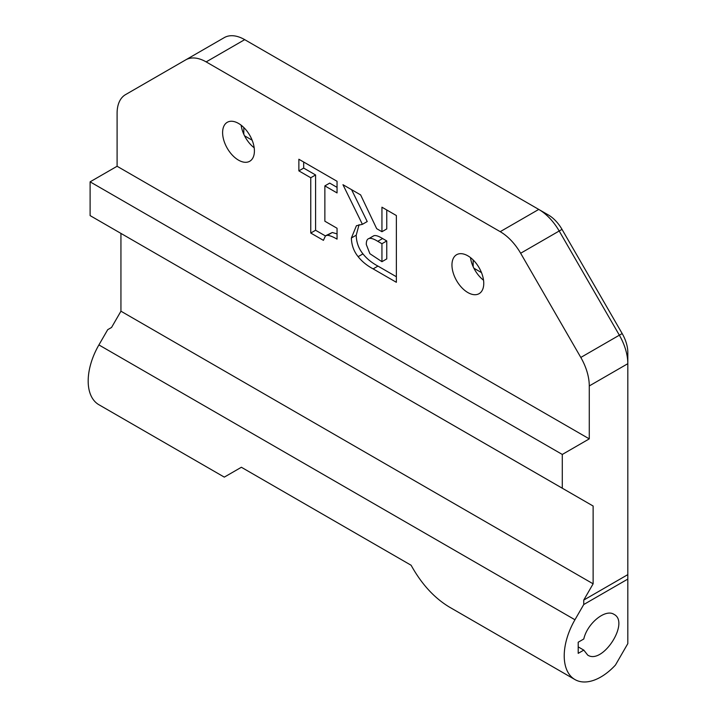 <?xml version="1.0" encoding="UTF-8"?>
<svg xmlns="http://www.w3.org/2000/svg" width="716" height="716" viewBox="0 0 716 716"><rect width="100%" height="100%" fill="white"/><g stroke="black" fill="none" stroke-linecap="round" stroke-linejoin="round"><path stroke-width="1.07" d="M369.895 253.706L381.941 261.689L386.756 258.906L386.756 240.943L382.586 238.535C378.648 236.101 375.748 235.161 373.868 235.725L369.053 238.509C367.192 238.947 366.27 240.943 366.288 244.487L369.895 253.706M381.941 261.689L381.941 243.726L386.756 240.943M381.941 243.726L377.771 241.319C373.833 238.884 370.924 237.945 369.053 238.509L373.868 235.725M358.134 256.659C353.82 251.334 351.574 245.114 351.386 237.989L356.425 225.719L362.403 224.332L342.955 184.701L360.622 194.895L376.688 228.681L381.941 231.715L381.941 207.201L396.369 215.534L396.369 282.301L373.125 268.885C366.941 265.564 361.947 261.492 358.134 256.659L362.949 253.876C358.644 248.55 356.398 242.33 356.21 235.206L359.065 224.672M362.403 224.332L367.219 221.548L351.583 189.677M396.369 276.734L377.95 266.101C371.765 262.781 366.762 258.709 362.949 253.876M381.941 231.715L386.756 228.932L386.756 209.985M298.867 170.873L298.867 159.247L337.048 181.291L337.048 192.926L324.867 185.891L324.867 221.217L337.048 228.252L337.048 239.126C333.146 236.853 329.96 235.573 327.489 235.287L332.314 232.503L325.52 235.779L323.417 240.343L310.762 233.04L310.762 177.747L298.867 170.873L303.682 168.09L303.682 162.022M310.762 177.747L315.586 174.964L303.682 168.09M310.762 233.04L315.586 230.257L315.586 174.964M325.341 235.895L315.586 230.257M327.489 235.287L325.52 235.779M337.048 233.899L332.314 232.503M324.867 185.891L329.691 183.108L337.048 187.359M589.277 438.872L117.093 166.264L117.093 113.325A40.884 23.601 60 0 1 125.56 94.61L185.713 59.876A40.884 23.601 60 0 1 206.154 61.898L500.207 231.671A40.884 23.601 60 0 1 520.648 253.249L580.81 357.445A40.884 23.601 60 0 1 589.277 385.942L589.277 438.872L562.293 454.454L562.293 488.214L593.125 506.024L593.125 583.817L583.746 600.08L583.746 604.528L574.948 619.761A51.785 29.902 120 0 0 574.948 679.565A51.785 29.902 120 0 0 615.438 665.066L627.825 643.612L627.825 579.083L583.746 604.528M238.509 160.142A22.482 12.986 60 0 1 223.822 140.327A22.482 12.986 60 0 1 227.267 122.302A22.482 12.986 60 0 1 249.75 135.288A22.482 12.986 60 0 1 249.75 161.252A22.482 12.986 60 0 1 238.509 160.142M467.852 292.549A22.482 12.986 60 0 1 453.165 272.733A22.482 12.986 60 0 1 456.611 254.717A22.482 12.986 60 0 1 479.102 267.703A22.482 12.986 60 0 1 479.102 293.667A22.482 12.986 60 0 1 467.852 292.549M583.8 650.119L578.197 653.35L578.197 642.225L583.8 638.985C587.192 623.457 605.396 608.582 613.961 614.337C630.098 622.293 602.568 665.021 587.711 655.095L583.8 650.119L578.197 646.879M241.381 467.262L224.305 477.125L241.381 467.262L411.118 565.255C421.527 584.077 434.335 598.048 449.55 607.168L574.948 679.565M224.305 477.125L98.906 404.728A51.785 29.902 -60 0 1 98.906 344.924L107.704 329.682L111.553 327.463L120.941 311.2L593.125 583.817M562.015 229.371A27.253 15.734 -120 0 0 548.393 214.979L538.754 209.421A40.884 23.601 60 0 1 559.196 231L619.358 335.186A40.884 23.601 60 0 1 627.825 363.683L627.825 352.558A27.253 15.734 -120 0 0 622.177 333.558L562.015 229.371L520.648 253.249M224.26 37.626L185.713 59.876L224.26 37.626A40.884 23.601 60 0 1 244.702 39.648L538.754 209.421L500.207 231.671M589.277 385.942L627.825 363.683L627.825 579.083M627.825 574.626L583.746 600.08M593.125 506.024L120.941 233.407L120.941 311.2M117.093 166.264L90.109 181.837L90.109 215.606L562.293 488.214M481.125 271.749L480.561 272.071M243.807 134.25L243.807 127.529M473.16 266.665L473.16 259.944M244.55 135.807L252.139 140.193M254.189 147.8A22.482 12.986 60 0 1 241.14 125.193M473.903 268.223L481.483 272.599M483.542 280.216A22.482 12.986 60 0 1 470.484 257.599M251.781 139.334L251.218 139.656M90.109 181.837L562.293 454.454M377.771 241.319L382.586 238.535M351.386 237.989L356.21 235.206M373.125 268.885L377.95 266.101M98.906 344.924L574.948 619.761M580.81 357.445L622.177 333.558M206.154 61.898L244.702 39.648"/></g></svg>
